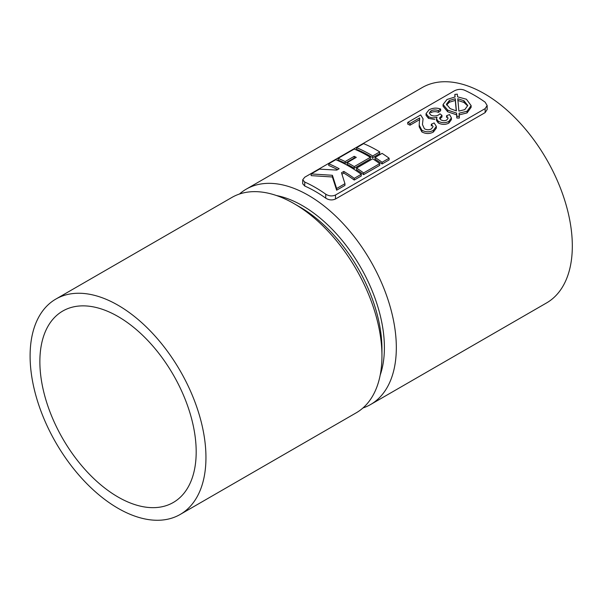 <?xml version="1.0" encoding="UTF-8"?>
<svg xmlns="http://www.w3.org/2000/svg" width="602" height="602" viewBox="0 0 602 602"><rect width="100%" height="100%" fill="white"/><g stroke="black" fill="none" stroke-linecap="round" stroke-linejoin="round"><path stroke-width="0.9" d="M459.318 116.336L459.063 113.214L467.062 111.219L471.133 105.606L466.422 99.232L457.588 96.854L457.324 94.153L454.849 94.409L455.112 96.952L446.993 99.473L443.064 104.507L447.7 110.106L456.587 113.123L456.85 116.321L459.318 116.336L459.318 118.045L456.85 118.022L456.85 116.321M459.063 114.914L467.062 112.92L467.062 111.219M467.062 112.92L471.133 107.306L471.133 105.606M454.939 96.975L454.849 94.409M443.064 104.507L443.064 106.208L447.7 111.799L447.7 110.106M447.7 111.799L456.587 114.816L456.587 113.123M456.587 114.816L456.85 118.022M436.48 118.79L436.48 120.483L438.226 122.921L438.226 121.228C441.86 123.109 445.412 123.162 448.889 121.386L451.402 117.887L449.536 114.568L446.556 115.75L448.099 118.18L446.789 120.009C444.803 120.994 442.809 120.919 440.814 119.798L439.565 118L441.966 115.351L439.957 113.838L438.497 114.974C436.044 116.246 433.523 116.306 430.957 115.155L429.294 113.041L430.912 110.888C433.357 109.722 435.863 109.654 438.437 110.685L440.641 109.045C436.585 107.592 432.695 107.871 428.97 109.88L426.05 113.635L428.489 116.66C431.077 118 433.907 118.188 436.962 117.224A131.259 75.784 60 0 1 437.014 117.255L436.48 118.79L438.226 121.228M438.226 122.921C441.86 124.81 445.412 124.87 448.889 123.086L448.889 121.386M448.889 123.086L451.402 119.587L451.402 117.887M446.556 117.443L446.556 115.75M439.814 118.865L441.966 117.044L441.966 115.351M438.437 110.685L438.437 112.378C435.863 111.347 433.357 111.415 430.912 112.589L430.912 110.888M438.437 112.378L440.641 110.738L440.641 109.045M426.05 113.635L426.05 115.336L428.489 118.353L428.489 116.66M428.489 118.353L434.847 119.474M410.015 123.5L419.654 117.932L419.188 125.126L421.851 130.205C425.802 132.305 429.647 132.35 433.372 130.341L436.352 126.382L434.14 122.936L431.333 124.23L433.101 126.578L431.401 128.896C429.121 130.07 426.788 130.024 424.402 128.753L422.446 124.531L423.071 118.835L420.67 114.929L407.735 122.402A131.259 75.784 60 0 1 410.015 123.5L410.015 125.193L419.654 119.625L419.654 117.932M419.188 125.126L419.188 126.819L421.851 131.906L421.851 130.205M421.851 131.906C425.802 134.005 429.64 134.05 433.372 132.049L433.372 130.341M433.372 132.049L436.352 128.083L436.352 126.382M431.333 125.923L431.333 124.23M422.717 121.95L423.063 118.835M410.015 125.193A129.182 74.588 60 0 0 407.735 124.102L407.735 122.402M382.074 153.375A131.259 75.784 60 0 1 389.11 158.206L382.074 162.269A131.259 75.784 -120 0 0 375.046 157.438L382.074 153.375M382.074 162.269L382.074 163.977L389.11 159.914L389.11 158.206M382.074 163.977A129.182 74.588 -120 0 0 375.046 159.131L375.046 157.438M372.698 155.963L372.698 157.656L379.734 153.593L379.734 151.9L372.698 155.963A131.259 75.784 -120 0 0 356.58 147.693L363.616 143.637A131.259 75.784 60 0 1 379.734 151.9M372.698 157.656A129.182 74.588 -120 0 0 356.58 149.409L356.58 147.693M372.698 158.793A131.259 75.784 60 0 1 379.734 163.624L363.616 172.932A131.259 75.784 -120 0 0 356.58 168.101L372.698 158.793M363.616 172.932L363.616 174.64L379.734 165.332L379.734 163.624M363.616 174.64A129.182 74.588 -120 0 0 356.58 169.794L356.58 168.101M354.232 149.048A131.259 75.784 60 0 1 370.35 157.318L354.232 166.626A131.259 75.784 -120 0 0 347.196 162.615L356.286 157.37A131.259 75.784 -120 0 0 354.232 156.317L345.149 161.562A131.259 75.784 -120 0 0 338.113 158.356L354.232 149.048M354.232 166.626L354.232 168.319L370.35 159.011L370.35 157.318M354.232 168.319A129.182 74.588 -120 0 0 347.196 164.308L347.196 162.615M354.736 158.266A129.182 74.588 -120 0 0 354.232 158.017L354.232 156.317M354.232 158.017L345.149 163.262L345.149 161.562M345.149 163.262A129.182 74.588 -120 0 0 338.113 160.064L338.113 158.356M354.232 178.343L354.232 180.051L361.268 175.995L361.268 174.287L354.232 178.343A131.259 75.784 -120 0 0 343.832 171.419L341.484 172.774L344.954 183.7L336.646 188.501L332.402 175.287L311.151 173.925L319.451 169.132L336.796 170.088L339.137 168.733A131.259 75.784 -120 0 0 328.737 163.774L335.765 159.711A131.259 75.784 60 0 1 361.268 174.287M354.232 180.051A129.182 74.588 -120 0 0 343.832 173.113L343.832 171.419M343.832 173.113L341.959 174.189M336.646 188.501L336.646 190.202L344.954 185.408L344.954 183.7M336.646 190.202L332.402 176.98L332.402 175.287M332.402 176.98L311.151 175.633L311.151 173.925M337.617 169.621A129.182 74.588 -120 0 0 328.737 165.482L328.737 163.774M304.74 182.06A129.182 74.588 60 0 1 325.742 194.183C328.985 196.177 332.244 196.448 335.51 194.995L485.129 108.616L487.153 105.523L485.129 102.167A129.182 74.588 60 0 0 464.119 90.037C460.876 88.938 457.625 89.209 454.352 90.842L304.74 177.221L302.716 179.78L304.74 182.06L304.74 186.033A124.351 71.796 60 0 1 315.237 191.368A124.351 71.796 60 0 1 325.742 198.163C328.978 200.173 332.229 200.451 335.51 198.999L485.129 112.619L487.153 109.519L487.153 105.523M302.716 179.78L302.716 183.776L304.74 186.033M276.536 195.552A115.908 66.92 60 0 1 302.43 205.651A115.908 66.92 60 0 1 380.193 375.091M55.851 299.074L231.853 197.464A124.351 71.796 60 0 1 294.024 203.619L299.992 207.065A115.908 66.92 60 0 1 381.954 349.025L381.954 355.917A124.351 71.796 60 0 1 356.196 412.837L180.201 514.447A124.351 71.796 60 0 1 55.851 442.658A124.351 71.796 60 0 1 55.851 299.074A124.351 71.796 60 0 1 118.03 305.229A124.351 71.796 60 0 1 199.262 414.808A124.351 71.796 60 0 1 180.201 514.447M239.453 194.032A124.351 71.796 60 0 1 246.226 189.163A124.351 71.796 60 0 1 308.397 195.319A124.351 71.796 60 0 1 389.637 304.898A124.351 71.796 60 0 1 370.576 404.536A124.351 71.796 60 0 1 362.968 407.968M246.226 189.163L422.22 87.553A124.351 71.796 60 0 1 484.392 93.709A124.351 71.796 60 0 1 565.632 203.288A124.351 71.796 60 0 1 546.571 302.926L370.576 404.536M118.03 316.509A110.535 63.82 60 0 1 190.24 413.913A110.535 63.82 60 0 1 173.293 502.482A110.535 63.82 60 0 1 62.758 438.67A110.535 63.82 60 0 1 62.758 311.038A110.535 63.82 60 0 1 118.03 316.509M299.992 207.065L294.024 203.619A124.351 71.796 60 0 1 381.954 355.917M464.782 109.624L458.882 111.099L457.776 98.728L463.939 100.73L467.769 105.516L464.782 109.624M449.355 100.511L455.285 98.736L456.399 110.941L450.153 108.593L446.443 104.199L449.355 100.511L449.355 102.212L455.285 100.429L456.248 110.911M457.776 100.429L463.939 102.423L467.385 105.636M463.939 102.423L463.939 100.73M446.579 105.041L449.355 102.212M455.285 100.429L455.285 98.736M485.129 112.619L485.129 108.616M335.51 198.999L335.51 194.995M325.742 198.163L325.742 194.183"/></g></svg>

